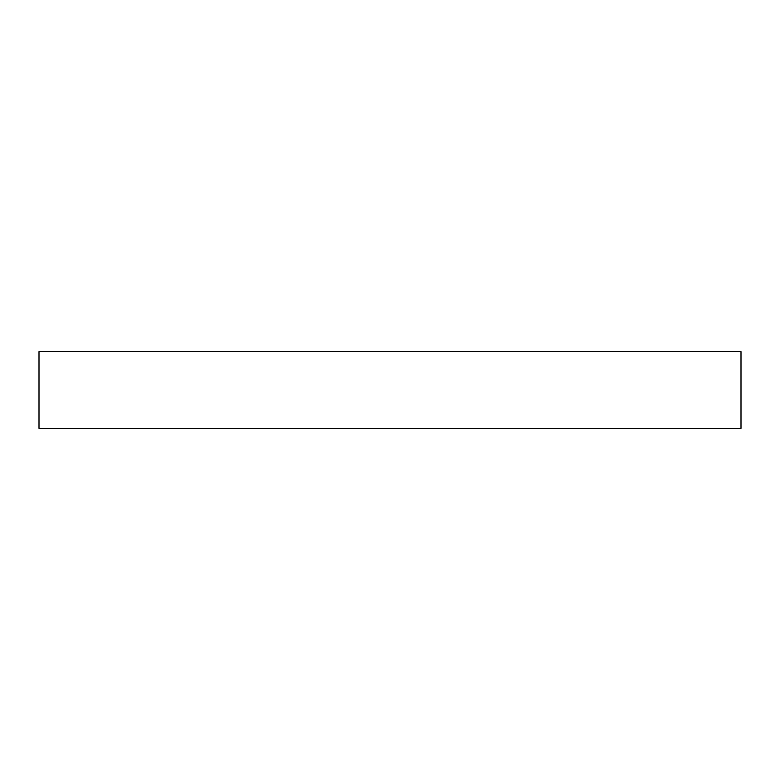 <?xml version="1.0" encoding="UTF-8"?>
<svg xmlns="http://www.w3.org/2000/svg" width="780" height="780" viewBox="0 0 780 780"><rect width="100%" height="100%" fill="white"/><g stroke="black" fill="none" stroke-linecap="round" stroke-linejoin="round"><path stroke-width="1.17" d="M741 428.327L39 428.327L741 428.327L741 351.673L39 351.673L39 428.327L39 351.673L741 351.673L741 428.327"/></g></svg>
